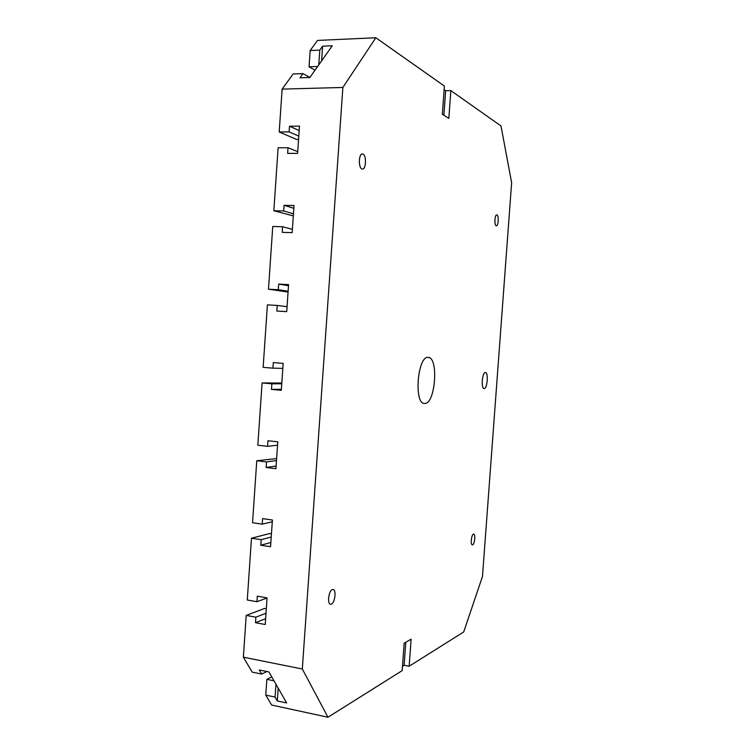 <?xml version="1.0" encoding="UTF-8"?>
<svg xmlns="http://www.w3.org/2000/svg" width="755" height="755" viewBox="0 0 755 755"><rect width="100%" height="100%" fill="white"/><g stroke="black" fill="none" stroke-linecap="round" stroke-linejoin="round"><path stroke-width="1.13" d="M428.179 357.436L428.236 357.445C438.844 357.285 435.399 403.887 424.848 403.472L424.414 403.463C413.674 403.812 417.619 355.539 428.179 357.436M332.332 589.58L333.087 589.485C336.57 589.693 334.965 602.934 331.303 604.113L330.501 604.226C327 604.028 328.68 590.627 332.332 589.58M473.442 534.134L473.734 534.096C475.707 534.096 474.687 544.223 472.649 544.817L472.347 544.865C470.356 544.874 471.403 534.653 473.442 534.134M362.966 154.086C366.609 155.37 366.128 169.45 362.457 169.054L361.919 168.941C358.257 167.808 358.682 153.558 362.381 153.954L362.966 154.086M496.988 214.92C498.998 215.562 498.423 226.151 496.384 225.821L496.186 225.783C494.166 225.226 494.733 214.543 496.771 214.873L496.988 214.92M485.361 372.564L485.399 372.574C488.608 372.451 487.352 388.834 484.181 388.523L484.097 388.523C480.878 388.665 482.181 372.083 485.361 372.564M444.129 89.675L445.658 90.732L450.839 90.6L448.829 118.384L442.355 114.288L444.393 86.061L375.839 37.75L342.864 87.457L302.311 668.996L327.963 717.25L402.17 670.629L404.151 643.175L411.116 639.192L409.163 666.231L463.702 631.963L482.473 576.48L511.635 182.729L500.99 125.953L450.839 90.6M445.658 90.732L443.883 115.251M405.794 642.231L404.133 665.268L402.481 666.297M409.163 666.231L404.133 665.268M315.033 70.196L309.05 66.799L310.163 50.538L319.79 50.132L322.602 46.206L332.266 45.781L309.871 77.491L299.961 77.803L302.953 73.631L293.148 73.952L282.134 89.109L342.864 87.457M288.07 292.043L268.478 289.203L278.293 289.712L278.68 284.097L288.58 284.597L286.721 311.636L276.84 311.041L277.217 305.435L267.412 304.86L263.146 367.355L272.923 368.166L273.31 362.579L283.172 363.372L281.313 390.316L271.47 389.41L271.857 383.823L262.079 382.945L257.832 445.205L267.572 446.318L267.95 440.741L277.774 441.845L275.934 468.685L266.128 467.477L266.506 461.909L256.766 460.729L252.538 522.743L262.24 524.159L262.617 518.61L272.404 520.016L270.564 546.743L260.796 545.242L261.173 539.693L251.481 538.221L247.272 599.998L256.926 601.707L257.313 596.176L267.053 597.885L265.222 624.508L255.492 622.705L255.869 617.175L246.215 615.41L243.365 657.19L252.179 672.101L261.683 674.055L259.305 669.959L268.922 671.922L286.655 702.943L277.321 700.942L275.084 697.091L275.971 684.256M293.308 215.892L273.829 210.749L283.691 210.956L284.078 205.322L294.016 205.511L292.157 232.653L282.228 232.37L282.606 226.736L272.753 226.472L268.478 289.203M299.169 130.53L289.495 126.236L299.48 126.104L297.602 153.369L287.636 153.388L288.023 147.735L278.123 147.772L273.829 210.749M309.05 66.799L317.647 66.497M309.909 77.454L302.953 73.631M310.163 50.538L317.515 40.421L375.839 37.75M298.555 139.458L296.715 139.467L279.199 131.993L282.134 89.109M279.199 131.993L289.108 131.889L289.495 126.236M289.108 131.889L298.791 136.098M297.715 151.67L288.023 147.735M243.365 657.19L302.311 668.996M293.827 208.286L284.078 205.322M283.691 210.956L293.45 213.825M321.583 60.91L322.602 46.206M318.77 64.902L319.79 50.132M292.383 229.331L282.606 226.736M288.504 285.73L278.68 284.097M278.293 289.712L288.127 291.251M287.06 306.7L277.217 305.435M272.923 368.166L282.823 368.383M281.389 389.269L271.47 389.41M281.766 383.776L271.857 383.823M262.079 382.945L281.813 383.049M267.572 446.318L277.547 445.224M276.49 460.559L266.506 461.909M256.766 460.729L276.623 458.578M276.113 466.033L266.128 467.477M262.24 524.159L272.281 521.771M270.856 542.496L260.796 545.242M271.234 537.041L261.173 539.693M251.481 538.221L269.648 533.549L271.451 533.823M256.926 601.707L267.043 598.026M265.618 618.675L255.492 622.705M246.215 615.41L264.505 608.464L266.298 608.785M265.996 613.239L255.869 617.175M261.683 674.055L266.911 671.506M274.008 680.821L266.864 679.34L271.762 676.895M277.321 700.942L278.199 688.164M327.963 717.25L271.64 705.028L265.779 695.1L266.864 679.34M275.084 697.091L265.779 695.1"/></g></svg>
